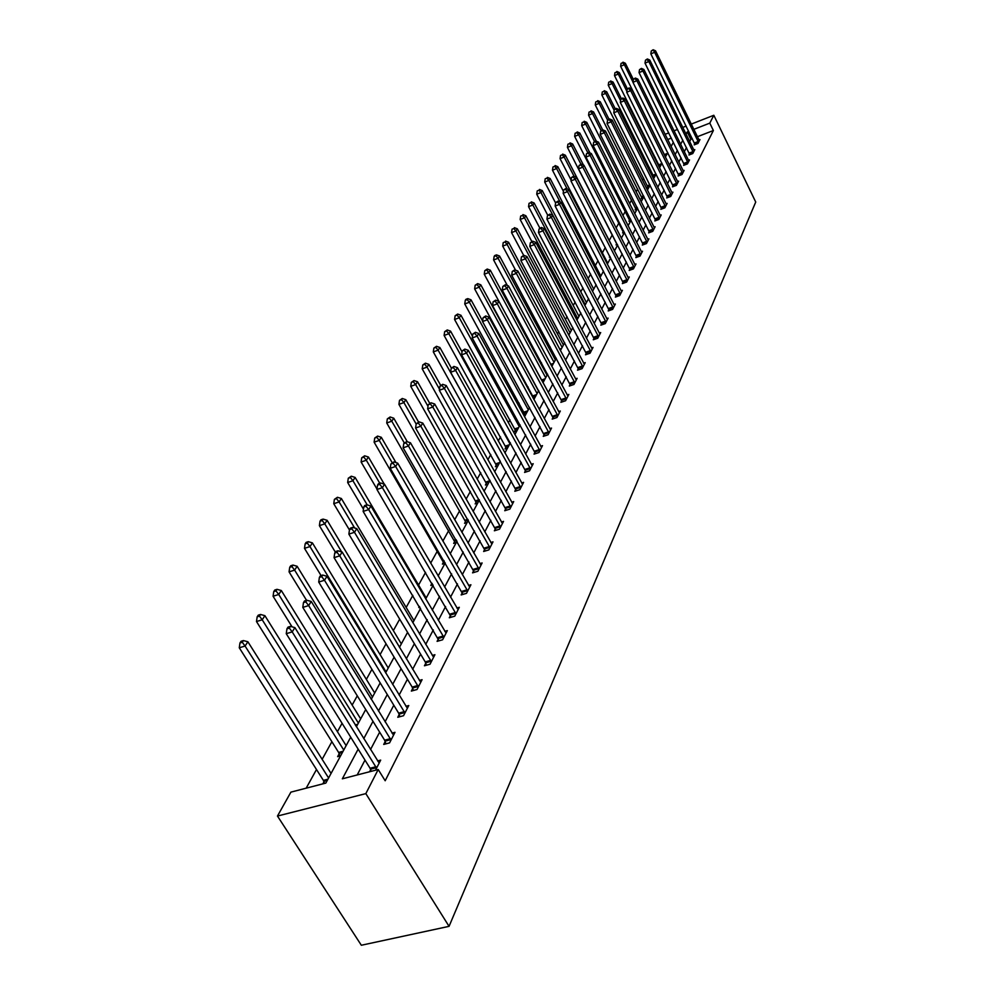 <?xml version="1.0" encoding="UTF-8"?>
<svg xmlns="http://www.w3.org/2000/svg" width="995" height="995" viewBox="0 0 995 995"><rect width="100%" height="100%" fill="white"/><g stroke="black" fill="none" stroke-linecap="round" stroke-linejoin="round"><path stroke-width="1.49" d="M350.713 737.183L325.825 783.09L290.901 792.132L277.468 816.049L361.334 945.25L449.056 926.345L755.727 202.035L713.825 115.271L709.796 123.131L693.863 129.338M655.195 157.347L654.735 158.168M649.486 167.67L648.678 169.113M643.641 178.229L642.484 180.319M637.658 189.025L636.128 191.799M631.551 200.082L629.624 203.565M625.295 211.388L622.945 215.629M618.89 222.967L616.104 227.992M612.323 234.832L609.201 240.467M605.296 247.519L602.361 252.829M598.045 260.628L595.358 265.503M590.607 274.073L588.169 278.488M582.971 287.878L580.794 291.809M575.122 302.057L573.232 305.477M567.063 316.634L565.471 319.507M558.78 331.596L557.498 333.91M550.26 346.994L549.315 348.698M541.504 362.827L540.907 363.896M528.134 386.993L527.599 387.963M519.191 403.162L518.109 405.102M509.987 419.79L508.346 422.763M500.522 436.904L498.271 440.972M490.771 454.516L487.886 459.752M480.734 472.662L477.165 479.117M470.399 491.343L466.108 499.104M459.74 510.609L454.678 519.751M448.745 530.472L442.874 541.093M437.414 550.969L430.673 563.145M425.562 572.374L418.572 585.023M412.85 595.358L406.171 607.435M399.679 619.151L393.348 630.606M386.048 643.802L380.09 654.573M371.919 669.336L366.359 679.386M357.267 695.816L352.143 705.082M342.069 723.29L337.417 731.698M331.882 741.698L322.144 759.309M316.497 769.508L306.174 788.177M323.984 781.759L322.84 783.861M340.588 755.864L337.641 756.648L339.195 753.787M419.853 607.186L418.783 607.51L419.38 606.403M432.862 584.824L430.785 585.446L431.967 583.281M445.039 563.282L442.402 564.09L443.583 561.914M456.257 542.598L453.658 543.407L454.802 541.292M467.14 522.537L464.565 523.345L465.672 521.305M477.687 503.097L475.15 503.905L476.219 501.915M487.923 484.229L485.411 485.038L486.455 483.11M497.848 465.909L495.373 466.717L496.393 464.852M507.5 448.136L505.05 448.932L506.032 447.116M516.865 430.86L514.452 431.656L515.41 429.89M525.969 414.069L523.581 414.865L524.514 413.149M534.825 397.739L533.233 398.286M533.37 396.881L532.922 397.714M543.444 381.869L542.673 382.13M610.134 256.884L609.375 257.17L609.835 256.324M617.335 244.422L616.054 244.894L616.738 243.638M624.35 232.258L622.572 232.917L623.231 231.698M630.979 220.467L628.927 221.226L629.586 220.032M637.173 209.049L635.146 209.808L635.78 208.639M643.23 197.893L641.215 198.652L641.837 197.507M649.138 186.985L647.148 187.744L647.757 186.625M654.921 176.326L652.956 177.085L653.541 175.991M660.568 165.904L658.914 166.551M659.2 165.593L658.802 166.327M666.103 155.718L664.958 156.153L664.648 155.158L666.861 154.312M358.163 749.135L342.342 778.811L378.199 769.521L385.177 780.764L713.378 130.532L697.458 136.701M692.321 138.678L690.841 139.263L689.672 141.477M686.475 147.571L684.311 151.688M681.077 157.857L678.826 162.135M675.555 168.379L673.217 172.819M669.909 179.137L667.483 183.752M664.125 190.157L661.6 194.958M658.205 201.425L655.593 206.413M652.148 212.98L649.424 218.154M645.942 224.795L643.118 230.181M639.586 236.909L636.638 242.519M633.069 249.335L630.009 255.155M626.39 262.058L623.206 268.115M619.537 275.117L616.228 281.411M612.51 288.5L609.077 295.055M605.296 302.244L601.726 309.047M597.895 316.348L594.177 323.437M590.296 330.825L586.428 338.2M582.485 345.713L578.456 353.387M574.463 360.998L570.272 368.983M566.217 376.707L561.852 385.028M557.735 392.876L553.183 401.532M549.004 409.505L544.265 418.522M540.024 426.619L535.086 436.021M530.77 444.23L525.634 454.031M521.243 462.376L515.883 472.6M511.43 481.082L505.833 491.741M501.306 500.373L495.473 511.492M490.871 520.261L484.776 531.877M480.1 540.795L473.732 552.909M468.968 561.988L462.327 574.65M457.476 583.891L450.536 597.124M445.598 606.527L438.335 620.358M433.31 629.934L425.723 644.399M420.599 654.15L412.651 669.287M407.44 679.237L399.119 695.082M393.796 705.219L385.077 721.823M379.655 732.158L370.526 749.558M364.991 760.105L357.193 774.968M375.488 770.229L380.687 760.118L377.578 760.926M370.662 769.645L369.568 771.759M385.202 741.573L383.709 744.434L389.555 742.892L394.99 732.32L392.018 733.116M399.206 714.51L397.776 717.271L403.535 715.716L408.771 705.53L405.935 706.301M412.726 688.403L411.345 691.077L417.017 689.51L422.079 679.672L419.355 680.431M425.785 663.217L424.442 665.779L430.039 664.212L434.914 654.71L432.303 655.456M438.385 638.877L437.091 641.365L442.601 639.785L447.327 630.606L444.815 631.327M450.561 615.358L449.317 617.758L454.752 616.166L459.317 607.298L456.904 608.007M462.339 592.61L461.133 594.935L466.493 593.343L470.909 584.761L468.583 585.458M473.744 570.608L472.575 572.859L477.861 571.267L482.127 562.959L479.888 563.643M484.764 549.302L483.645 551.479L488.856 549.887L492.998 541.852L490.833 542.511M495.46 528.668L494.366 530.783L499.502 529.191L503.52 521.392L501.443 522.052M505.808 508.681L504.751 510.721L509.826 509.129L513.706 501.579L511.704 502.214M515.845 489.291L514.813 491.281L519.838 489.689L523.594 482.364L521.666 482.985M525.584 470.498L524.589 472.426L529.539 470.822L533.196 463.72L531.318 464.329M535.024 452.252L534.066 454.118L538.954 452.526L542.499 445.636L540.695 446.22M544.203 434.541L543.258 436.357L548.096 434.765L551.529 428.074L549.787 428.646M553.108 417.34L552.2 419.106L556.964 417.514L560.309 411.01L558.618 411.569M561.765 400.624L560.881 402.341L565.595 400.749L568.841 394.43L567.212 394.99M570.185 384.381L569.314 386.035L573.978 384.456L577.137 378.311L575.545 378.859M578.369 368.573L577.523 370.19L582.125 368.623L585.197 362.64L583.667 363.175M586.329 353.2L585.508 354.78L590.047 353.213L593.045 347.392L591.552 347.914M594.077 338.25L593.281 339.78L597.771 338.213L600.681 332.554L599.239 333.064M601.614 323.686L600.843 325.178L605.283 323.611L608.119 318.101L606.714 318.599M608.952 309.495L608.206 310.95L612.597 309.395L615.358 304.035L613.99 304.52M616.116 295.689L615.383 297.107L619.723 295.552L622.41 290.316L621.091 290.801M623.081 282.219L622.372 283.6L626.663 282.058L629.288 276.958L627.994 277.418M629.885 269.098L629.188 270.441L633.429 268.899L635.992 263.936L634.735 264.384M636.514 256.287L635.83 257.606L640.034 256.076L642.521 251.225L641.315 251.673M642.981 243.8L642.31 245.081L646.464 243.564L648.902 238.837L647.72 239.273M649.287 231.624L648.64 232.867L652.745 231.35L655.12 226.736L653.976 227.158M655.444 219.733L654.822 220.952L658.877 219.435L661.202 214.932L660.083 215.355M661.464 208.117L660.842 209.311L664.871 207.806L667.135 203.403L666.041 203.813M667.334 196.774L666.737 197.943L670.717 196.45L672.918 192.147L671.861 192.545M673.068 185.704L672.483 186.836L676.426 185.344L678.59 181.152L677.545 181.538M678.677 174.871L678.105 175.991L681.998 174.498L684.112 170.394L683.105 170.779M684.162 164.287L683.59 165.381L687.458 163.901L689.523 159.897L688.528 160.27L688.963 160.966M689.51 153.951L688.963 155.009L692.781 153.541L694.808 149.623L693.838 149.996L694.261 150.68M694.759 143.827L694.211 144.872L698.005 143.417L699.97 139.574L699.037 139.934L699.448 140.606M713.378 130.532L709.796 123.131M378.199 769.521L365.837 793.624L449.056 926.345M713.825 115.271L691.301 124.076M686.164 126.091L682.781 127.41M677.57 129.45L674.05 130.818M668.764 132.882L665.095 134.325M671.339 138.106L667.67 139.536M356.384 726.748L365.725 709.534M371.272 699.298L380.177 682.881M385.612 672.844L394.119 657.173M399.455 647.335L407.577 632.36M412.813 622.708L420.574 608.405M425.698 598.94L433.123 585.259M438.161 575.956L445.262 562.884M450.213 553.742L457.003 541.23M461.867 532.263L468.359 520.285M473.147 511.467L479.366 499.987M484.067 491.331L490.025 480.336M494.652 471.817L500.361 461.282M504.913 452.899L510.385 442.8M514.863 434.554L520.111 424.877M524.514 416.756L529.551 407.477M533.88 399.48L538.718 390.575M542.984 382.702L547.623 374.157M551.827 366.409L556.28 358.2M560.409 350.563L564.687 342.678M568.767 335.166L572.871 327.591M576.901 320.179L580.844 312.903M584.799 305.602L588.592 298.612M592.498 291.411L596.142 284.694M599.997 277.593L603.505 271.137M607.298 264.135L610.669 257.916M614.412 251.014L617.646 245.044M621.34 238.228L624.462 232.482M628.106 225.753L631.104 220.231M634.698 213.602L637.584 208.291M641.141 201.736L643.914 196.624M647.422 190.157L650.083 185.232M653.553 178.851L656.115 174.113M659.536 167.807L662.011 163.255M665.394 157.023L667.769 152.645M671.103 146.489L673.391 142.273M277.468 816.049L365.837 793.624M688.727 131.34L687.246 131.912L686.065 134.126M682.844 140.183L680.655 144.263M677.396 150.394L675.132 154.635M671.824 160.842L669.473 165.257M666.128 171.526L663.677 176.115M660.294 182.471L657.745 187.234M654.312 193.677L651.675 198.627M648.205 205.144L645.457 210.293M641.937 216.885L639.088 222.246M635.519 228.925L632.559 234.484M628.939 241.263L625.855 247.046M622.198 253.912L618.99 259.919M615.283 266.871L611.95 273.127M608.194 280.18L604.724 286.684M600.918 293.836L597.311 300.602M593.443 307.853L589.687 314.893M585.769 322.243L581.864 329.569M577.884 337.031L573.817 344.656M569.787 352.23L565.546 360.165M561.454 367.839L557.051 376.11M552.884 383.908L548.295 392.515M544.078 400.438L539.29 409.405M535.011 417.452L530.024 426.793M525.671 434.964L520.472 444.703M516.044 453.011L510.634 463.172M506.132 471.605L500.485 482.202M495.908 490.784L490.013 501.841M485.361 510.559L479.204 522.101M474.478 530.969L468.048 543.021M463.235 552.051L456.531 564.638M451.63 573.829L444.616 586.988M439.628 596.341L432.29 610.097M427.216 619.624L419.542 634.014M414.368 643.715L406.333 658.777M401.06 668.677L392.652 684.436M387.279 694.522L378.473 711.039M372.988 721.325L363.76 738.638M690.841 139.263L687.246 131.912M376.57 768.115L292.207 631.9L294.881 627.609L379.17 763.065M371.222 771.324L370.065 768.252L286.249 633.678L292.207 631.9L289.334 628.106L290.416 626.39L288.028 627.111L286.958 628.815L289.334 628.106M286.958 628.815L286.249 633.678M294.881 627.609L290.416 626.39M331.061 773.426L247.879 641.763L245.081 646.041L239.273 647.782L323.387 780.379L324.544 783.413M242.282 642.285L243.402 640.569L241.088 641.278L239.957 642.981L242.282 642.285L245.081 646.041L328.599 777.978M243.402 640.569L247.879 641.763M239.273 647.782L239.957 642.981M391.023 740.031L308.649 605.594L311.236 601.465L393.522 735.156M385.96 743.85L384.617 740.205L302.791 607.385L308.649 605.594L305.826 601.888L306.858 600.246L304.52 600.955L303.475 602.609L305.826 601.888M303.475 602.609L302.791 607.385M311.236 601.465L306.858 600.246M404.953 712.955L324.494 580.259L326.982 576.292L407.365 708.266M399.953 716.686L398.647 713.166L318.711 582.063L324.494 580.259L321.708 576.64L322.703 575.06L320.39 575.782L319.395 577.361L321.708 576.64M319.395 577.361L318.711 582.063M326.982 576.292L322.703 575.06M346.136 745.653L264.906 615.669L262.22 619.785L256.486 621.539L338.623 752.444L339.954 756.026M259.459 616.116L260.528 614.475L258.252 615.171L257.17 616.813L259.459 616.116L262.22 619.785L343.748 750.031M260.528 614.475L264.906 615.669M256.486 621.539L257.17 616.813M360.663 718.85L281.311 590.52L278.724 594.488L273.078 596.241L292.07 626.85M276.001 590.906L277.033 589.326L274.782 590.023L273.737 591.615L276.001 590.906L278.724 594.488L358.374 723.079M277.033 589.326L281.311 590.52M273.078 596.241L273.737 591.615M418.385 686.836L339.755 555.844L342.156 552.026L420.723 682.309M413.435 690.493L412.179 687.085L334.059 557.648L339.755 555.844L337.006 552.312L337.964 550.782L335.701 551.516L334.73 553.033L337.006 552.312M334.73 553.033L334.059 557.648M342.156 552.026L337.964 550.782M431.357 661.638L354.481 532.313L356.782 528.619L433.609 657.26M426.457 665.22L425.238 661.911L348.859 534.116L354.481 532.313L351.77 528.855L352.69 527.387L350.451 528.109L349.519 529.576L351.77 528.855M349.519 529.576L348.859 534.116M356.782 528.619L352.69 527.387M443.882 637.297L368.685 509.602L370.911 506.032L446.058 633.069M439.031 640.805L363.138 511.405L368.685 509.602L366.011 506.219L366.906 504.801L364.692 505.522L363.797 506.94L366.011 506.219M363.797 506.94L363.138 511.405M370.911 506.032L366.906 504.801M374.692 692.993L297.132 566.279L294.632 570.11L289.06 571.864L306.559 600.333M291.945 566.603L292.953 565.073L290.727 565.782L289.719 567.312L291.945 566.603L294.632 570.11L372.478 697.072M292.953 565.073L297.132 566.279M289.06 571.864L289.719 567.312M388.237 668.018L312.393 542.884L309.98 546.578L304.495 548.344L321.062 575.57M307.331 543.158L308.301 541.678L306.112 542.387L305.142 543.867L307.331 543.158L309.98 546.578L386.097 671.961M308.301 541.678L312.393 542.884M304.495 548.344L305.142 543.867M401.321 643.889L327.131 520.31L324.793 523.867L319.383 525.634L335.327 552.101M322.181 520.522L323.114 519.104L320.95 519.8L320.017 521.231L322.181 520.522L324.793 523.867L341.633 551.864M323.114 519.104L327.131 520.31M319.383 525.634L320.017 521.231M455.984 613.766L382.391 487.674L384.543 484.229L458.086 609.686M451.195 617.211L376.931 489.478L382.391 487.674L379.754 484.366L380.625 482.998L378.436 483.719L377.565 485.087L379.754 484.366M377.565 485.087L376.931 489.478M384.543 484.229L380.625 482.998M413.97 620.569L341.36 498.495L339.108 501.94L333.76 503.706L349.456 529.987M336.534 498.657L337.429 497.289L334.395 499.366L336.534 498.657L339.108 501.94L354.618 527.959M337.429 497.289L341.36 498.495M333.76 503.706L334.395 499.366M467.687 591.018L395.637 466.481L397.726 463.16L469.727 587.075M462.949 594.401L390.251 468.284L395.637 466.481L393.037 463.247L393.871 461.929L390.886 463.969L393.037 463.247M390.886 463.969L390.251 468.284M397.726 463.16L393.871 461.929M426.208 597.995L355.115 477.413L352.939 480.747L347.665 482.5L363.461 509.191M350.402 477.538L351.272 476.207L348.287 478.234L350.402 477.538L352.939 480.747L367.205 504.888M351.272 476.207L355.115 477.413M347.665 482.5L348.287 478.234M479.018 569.016L408.447 446.009L410.462 442.787L480.983 565.185M474.316 572.324L403.124 447.8L408.447 446.009L405.873 442.837L406.681 441.556L403.759 443.559L405.873 442.837M403.759 443.559L403.124 447.8M410.462 442.787L406.681 441.556M432.116 583.543L432.576 584.911M384.269 484.142L368.424 457.016L366.322 460.237L361.11 462.003L376.993 489.067M363.809 457.103L364.643 455.81L361.72 457.799L363.809 457.103L366.322 460.237L379.791 483.271M364.643 455.81L368.424 457.016M361.11 462.003L361.72 457.799M489.975 547.71L420.835 426.196L422.775 423.086L491.878 544.004M485.336 550.969L415.587 427.987L420.835 426.196L418.298 423.099L419.082 421.855L416.196 423.82L418.298 423.099M416.196 423.82L415.587 427.987M422.775 423.086L419.082 421.855M395.96 462.588L381.296 437.29L379.257 440.412L374.12 442.166L444.143 563.556M376.782 437.327L377.59 436.084L374.729 438.036L376.782 437.327L379.257 440.412L392.092 462.526M377.59 436.084L381.296 437.29M374.12 442.166L374.729 438.036M500.597 527.076L432.813 407.03L434.703 404.02L502.438 523.494M495.995 530.273L427.639 408.821L432.813 407.03L430.313 403.995L431.071 402.788L428.248 404.704L430.313 403.995M428.248 404.704L427.639 408.821M434.703 404.02L431.071 402.788M407.316 441.755L393.759 418.186L391.781 421.208L386.719 422.962L455.337 542.884M389.344 418.186L390.127 416.98L387.316 418.895L389.344 418.186L391.781 421.208L404.219 442.812M390.127 416.98L393.759 418.186M386.719 422.962L387.316 418.895M510.883 507.089L444.429 388.473L446.245 385.55L512.674 503.607M506.331 510.224L439.317 390.251L444.429 388.473L441.954 385.488L442.688 384.319L439.914 386.209L441.954 385.488M439.914 386.209L439.317 390.251M446.245 385.55L442.688 384.319M418.572 422.029L405.823 399.691L403.92 402.614L398.908 404.356L466.195 522.835M401.507 399.654L402.266 398.485L399.505 400.351L401.507 399.654L403.92 402.614L416.171 424.057M402.266 398.485L405.823 399.691M398.908 404.356L399.505 400.351M520.858 487.699L455.673 370.488L457.439 367.665L522.586 484.329M516.355 490.796L450.623 372.267L455.673 370.488L453.235 367.565L453.944 366.434L451.22 368.274L453.235 367.565M451.22 368.274L450.623 372.267M457.439 367.665L453.944 366.434M429.703 403.261L417.527 381.757L415.674 384.592L410.736 386.334L476.729 503.395M413.286 381.694L414.032 380.55L411.321 382.391L413.286 381.694L415.674 384.592L428.012 406.333M414.032 380.55L417.527 381.757M410.736 386.334L411.321 382.391M530.522 468.906L466.568 353.063L468.284 350.315L532.213 465.635M526.069 471.941L461.58 354.829L466.568 353.063L464.155 350.19L464.852 349.096L462.165 350.912L464.155 350.19M462.165 350.912L461.58 354.829M468.284 350.315L464.852 349.096M440.574 385.164L428.87 364.369L427.079 367.118L422.203 368.859L486.941 484.54M424.716 364.269L425.437 363.175L422.775 364.966L424.716 364.269L427.079 367.118L439.479 389.157M425.437 363.175L428.87 364.369M422.203 368.859L422.775 364.966M539.912 450.66L477.127 336.161L478.794 333.499L541.541 447.489M535.509 453.645L472.215 337.927L477.127 336.161L474.752 333.35L475.423 332.293L472.787 334.059L474.752 333.35M472.787 334.059L472.215 337.927M478.794 333.499L475.423 332.293M451.357 368.063L439.877 347.504L438.136 350.165L433.31 351.907L496.866 466.232M435.81 347.379L436.506 346.31L433.882 348.076L435.81 347.379L438.136 350.165L500.298 461.406M436.506 346.31L439.877 347.504M433.31 351.907L433.882 348.076M549.029 432.949L487.388 319.768L488.993 317.181L550.608 429.865M544.663 435.897L482.525 321.522L487.388 319.768L485.038 317.007L485.684 315.975L483.097 317.716L485.038 317.007M483.097 317.716L482.525 321.522M488.993 317.181L485.684 315.975M462.028 351.832L450.561 331.136L448.869 333.723L444.106 335.452L506.492 448.459M446.568 330.974L447.252 329.942L444.665 331.671L446.568 330.974L448.869 333.723L509.9 443.708M447.252 329.942L450.561 331.136M444.106 335.452L444.665 331.671M557.872 415.748L497.338 303.861L498.905 301.348L559.414 412.763M553.556 418.646L492.537 305.614L497.338 303.861L495.012 301.149L495.647 300.142L493.097 301.846L495.012 301.149M493.097 301.846L492.537 305.614M498.905 301.348L495.647 300.142M472.476 336.21L460.934 315.241L459.292 317.753L454.578 319.482L515.845 431.196M457.016 315.067L457.675 314.059L455.138 315.751L457.016 315.067L459.292 317.753L519.228 426.507M457.675 314.059L460.934 315.241M454.578 319.482L455.138 315.751M566.466 399.045L506.99 288.401L508.52 285.975L567.971 396.134M562.2 401.893L502.264 290.154L506.99 288.401L504.714 285.739L505.323 284.769L502.811 286.436L504.714 285.739M502.811 286.436L502.264 290.154M508.52 285.975L505.323 284.769M482.6 321.012L470.996 299.806L469.404 302.244L464.752 303.96L524.937 414.417M467.165 299.594L467.799 298.624L465.946 299.308L465.299 300.291L467.165 299.594L469.404 302.244L528.295 409.791M467.799 298.624L470.996 299.806M464.752 303.96L465.299 300.291M574.824 382.801L516.38 273.401L517.86 271.026L576.279 379.966M570.595 385.612L511.704 275.13L516.38 273.401L514.116 270.777L514.713 269.832L512.251 271.473L514.116 270.777M512.251 271.473L511.704 275.13M517.86 271.026L514.713 269.832M538.494 390.973L480.784 284.806L479.242 287.182L474.64 288.886L533.78 398.099M477.015 284.57L477.637 283.625L475.187 285.254L477.015 284.57L479.242 287.182L537.113 393.535M477.637 283.625L480.784 284.806M474.64 288.886L475.187 285.254M582.958 367.006L525.497 258.812L526.94 256.511L584.376 364.245M578.767 369.767L520.882 260.541L525.497 258.812L523.27 256.237L523.843 255.317L521.417 256.934L523.27 256.237M521.417 256.934L520.882 260.541M526.94 256.511L523.843 255.317M547.039 375.227L490.311 270.217L488.794 272.53L484.254 274.222L541.827 380.563M486.605 269.968L487.214 269.048L484.789 270.652L486.605 269.968L488.794 272.53L545.683 377.727M487.214 269.048L490.311 270.217M484.254 274.222L484.789 270.652M590.868 351.633L534.365 244.621L535.77 242.394L592.236 348.959M586.714 354.357L529.8 246.35L534.365 244.621L532.163 242.096L532.723 241.2L530.335 242.792L532.163 242.096M530.335 242.792L529.8 246.35M535.77 242.394L532.723 241.2M555.347 359.916L499.565 256.038L498.097 258.277L493.607 259.969L507.375 285.54M495.92 255.765L496.517 254.869L494.714 255.553L494.129 256.449L495.92 255.765L498.097 258.277L554.028 362.342M496.517 254.869L499.565 256.038M493.607 259.969L494.129 256.449M598.555 336.683L542.996 230.828L544.352 228.663L599.898 334.071M594.45 339.37L538.482 232.544L542.996 230.828L540.82 228.34L541.355 227.482L539.004 229.037L540.82 228.34M539.004 229.037L538.482 232.544M544.352 228.663L541.355 227.482M563.431 345.016L508.557 242.233L507.139 244.422L502.699 246.101L515.572 270.155M504.987 241.947L503.221 242.631L504.987 241.947L507.139 244.422L562.15 347.379M505.56 241.076L508.557 242.233M502.699 246.101L503.221 242.631M606.042 322.119L551.392 217.407L552.71 215.293L607.348 319.582M601.987 324.78L546.927 219.111L551.392 217.407L549.228 214.97L549.762 214.124L547.449 215.654L549.228 214.97M547.449 215.654L546.927 219.111M552.71 215.293L549.762 214.124M571.304 330.489L517.325 228.813L515.932 230.939L511.554 232.606L523.668 255.379M513.818 228.502L512.064 229.173L513.818 228.502L515.932 230.939L570.048 332.79M514.378 227.656L517.325 228.813M511.554 232.606L512.064 229.173M613.343 307.952L559.551 204.348L560.844 202.283L614.611 305.477M609.313 310.564L555.148 206.04L559.551 204.348L557.424 201.948L557.946 201.114L555.658 202.619L557.424 201.948M555.658 202.619L555.148 206.04M560.844 202.283L557.946 201.114M578.978 316.348L525.857 215.728L524.502 217.805L520.161 219.472L531.84 241.536M522.412 215.417L520.671 216.077L522.412 215.417L524.502 217.805L577.759 318.599M522.947 214.584L525.857 215.728M520.161 219.472L520.671 216.077M620.445 294.134L567.511 191.637L568.767 189.622L621.688 291.734M616.465 296.709L563.145 193.316L567.511 191.637L565.396 189.261L565.906 188.465L563.655 189.933L565.396 189.261M563.655 189.933L563.145 193.316M568.767 189.622L565.906 188.465M586.441 302.567L534.166 203.005L532.847 205.02L528.556 206.674L539.812 228.066M530.77 202.657L529.054 203.328L530.77 202.657L532.847 205.02L585.259 304.756M531.305 201.861L534.166 203.005M528.556 206.674L529.054 203.328M627.372 280.677L575.259 179.249L576.478 177.284L628.579 278.326M623.43 283.227L570.943 180.916L575.259 179.249L573.17 176.911L573.667 176.127L571.441 177.583L573.17 176.911M571.441 177.583L570.943 180.916M576.478 177.284L573.667 176.127M593.729 289.147L542.263 190.592L540.981 192.557L536.728 194.212L547.723 215.206M538.929 190.244L537.225 190.903L538.929 190.244L540.981 192.557L592.572 291.274M539.439 189.448L542.263 190.592M536.728 194.212L537.225 190.903M634.126 267.555L582.809 167.172L583.99 165.269L635.295 265.267M630.208 270.068L578.53 168.839L582.809 167.172L580.744 164.871L581.217 164.113L579.04 165.543L580.744 164.871M579.04 165.543L578.53 168.839M583.99 165.269L581.217 164.113M600.831 276.038L550.148 178.503L548.904 180.418L544.7 182.06L555.608 202.98M546.877 178.13L545.198 178.789L546.877 178.13L548.904 180.418L560.123 201.997M547.374 177.371L550.148 178.503M544.7 182.06L545.198 178.789M640.705 254.757L590.159 155.407L591.328 153.553L641.85 252.531M636.837 257.245L585.943 157.061L590.159 155.407L588.12 153.143L588.592 152.409L586.428 153.815L588.12 153.143M586.428 153.815L585.943 157.061M591.328 153.553L588.592 152.409M607.758 263.265L557.847 166.712L556.628 168.578L552.474 170.207L563.444 191.376M554.613 166.327L552.959 166.986L554.613 166.327L556.628 168.578L567.175 188.975M555.111 165.58L557.847 166.712M552.474 170.207L552.959 166.986M647.123 242.282L597.336 143.939L598.468 142.123L648.243 240.106M643.292 244.733L593.157 145.581L597.336 143.939L595.321 141.713L595.769 140.992L593.642 142.372L595.321 141.713M593.642 142.372L593.157 145.581M598.468 142.123L595.769 140.992M614.524 250.802L565.347 155.208L564.153 157.036L560.048 158.653L571.068 180.033M562.175 154.822L560.533 155.469L562.175 154.822L564.153 157.036L574.078 176.302M562.648 154.088L565.347 155.208M560.048 158.653L560.533 155.469M653.392 230.106L604.326 132.745L605.433 130.979L654.486 227.979M649.598 232.519L600.196 134.387L604.326 132.745L602.336 130.556L602.783 129.847L600.681 131.216L602.336 130.556M600.681 131.216L600.196 134.387M605.433 130.979L602.783 129.847M583.443 165.033L572.66 144.001L571.503 145.78L567.436 147.384L617.037 244.534M569.538 143.591L567.909 144.238L569.538 143.591L571.503 145.78L580.956 164.225M570.011 142.882L572.66 144.001M567.436 147.384L567.909 144.238M659.511 218.216L611.154 121.838L612.236 120.109L660.58 216.139M655.742 220.604L607.062 123.467L611.154 121.838L609.176 119.674L609.612 118.977L607.547 120.32L609.176 119.674M607.547 120.32L607.062 123.467M612.236 120.109L609.612 118.977M589.96 152.981L579.811 133.056L578.68 134.785L574.65 136.39L623.529 232.569M576.727 132.633L575.122 133.28L576.727 132.633L578.68 134.785L587.809 152.708M577.187 131.937L579.811 133.056M574.65 136.39L575.122 133.28M665.481 206.612L617.82 111.179L618.865 109.5L666.526 204.584M661.75 208.975L613.766 112.808L617.82 111.179L615.855 109.052L616.278 108.38L614.238 109.699L615.855 109.052M614.238 109.699L613.766 112.808M618.865 109.5L616.278 108.38M596.353 141.228L586.776 122.36L585.669 124.064L581.689 125.656L629.872 220.878M583.742 121.937L582.15 122.584L583.742 121.937L585.669 124.064L594.512 141.477M584.189 121.266L586.776 122.36M581.689 125.656L582.15 122.584M671.314 195.281L624.313 100.781L625.345 99.139L672.334 193.304M667.62 197.607L620.32 102.398L624.313 100.781L622.385 98.679L622.795 98.02L620.78 99.326L622.385 98.679M620.78 99.326L620.32 102.398M625.345 99.139L622.795 98.02M602.659 129.897L593.58 111.937L592.51 113.592L588.567 115.171L636.066 209.46M590.595 111.502L589.028 112.136L590.595 111.502L592.51 113.592L601.092 130.569M591.03 110.843L593.58 111.937M588.567 115.171L589.028 112.136M677.01 184.212L630.668 90.632L631.676 89.028L678.005 182.272M673.341 186.513L626.701 92.236L630.668 90.632L628.753 88.555L629.151 87.921L627.173 89.202L628.753 88.555M627.173 89.202L626.701 92.236M631.676 89.028L629.151 87.921M609.015 119.213L600.234 101.739L599.177 103.356L595.271 104.935L642.111 198.316M597.298 101.303L595.731 101.938L597.298 101.303L599.177 103.356L607.634 120.171M597.721 100.657L600.234 101.739M595.271 104.935L595.731 101.938M682.57 173.391L636.875 80.707L637.845 79.14L683.553 171.501M678.951 175.667L632.944 82.299L636.875 80.707L634.972 78.667L635.37 78.045L633.405 79.301L634.972 78.667M633.405 79.301L632.944 82.299M637.845 79.14L635.37 78.045M615.246 108.791L606.726 91.789L605.694 93.368L601.838 94.935L648.031 187.408M603.828 91.341L602.286 91.963L603.828 91.341L605.694 93.368L614.164 110.258M604.239 90.707L606.726 91.789M601.838 94.935L602.286 91.963M688.018 162.819L642.932 71.018L643.889 69.488L688.54 160.27M684.423 165.058L639.051 72.61L642.932 71.018L641.054 69.003L641.439 68.394L639.499 69.638L641.054 69.003M639.499 69.638L639.051 72.61M643.889 69.488L641.439 68.394M621.328 98.617L613.082 82.063L612.074 83.605L608.243 85.172L653.802 176.749M610.221 81.602L608.691 82.224L610.221 81.602L612.074 83.605L620.581 100.669M610.619 80.981L613.082 82.063M608.243 85.172L608.691 82.224M693.328 152.484L648.852 61.553L649.785 60.061L693.838 149.984M689.771 154.698L645.009 63.12L648.852 61.553L646.986 59.563L647.372 58.966L645.457 60.197L646.986 59.563M645.457 60.197L645.009 63.12M649.785 60.061L647.372 58.966M627.385 88.866L619.276 72.56L618.293 74.065L614.512 75.62L659.461 166.339M616.465 72.088L614.947 72.71L616.465 72.088L618.293 74.065L626.85 91.279M616.863 71.478L619.276 72.56M614.512 75.62L614.947 72.71M698.54 142.372L654.635 52.3L655.556 50.832L699.025 139.922M695.007 144.561L650.829 53.854L654.635 52.3L653.168 49.75L651.277 50.956L652.795 50.335M651.277 50.956L650.829 53.854M655.556 50.832L653.168 49.75M633.38 79.488L625.345 63.257L624.387 64.737L620.631 66.279L664.648 155.158M622.572 62.784L621.067 63.394L622.572 62.784L624.387 64.737L632.982 82.1M622.957 62.187L625.345 63.257M620.631 66.279L621.067 63.394M376.433 767.68L370.513 769.21M375.986 766.722L370.065 768.252M323.387 780.379L327.927 779.209M323.835 781.324L327.255 780.441M390.886 739.608L385.053 741.151M390.45 738.663L384.617 740.205M404.816 712.544L399.07 714.099M404.38 711.612L398.647 713.166M338.623 752.444L343.088 751.25M339.059 753.364L342.429 752.469M355.265 724.957L357.715 724.298M355.812 725.84L357.056 725.504M418.248 686.438L412.589 688.005M417.838 685.518L412.179 687.085M431.221 661.24L425.649 662.807M430.81 660.332L425.238 661.911M443.745 636.899L438.248 638.479M443.347 636.004L437.85 637.596M370.812 698.565L371.819 698.279M455.859 613.38L450.437 614.96M455.461 612.51L450.038 614.089M467.563 590.632L462.215 592.224M467.177 589.774L461.829 591.366M478.894 568.63L473.608 570.235M478.508 567.784L473.234 569.376M489.851 547.337L484.64 548.929M489.478 546.504L484.267 548.096M443.086 560.72L443.869 560.483M443.459 561.553L444.33 561.279M500.473 526.716L495.336 528.308M500.099 525.882L494.963 527.487M454.317 540.123L456.046 539.576M454.678 540.932L456.506 540.372M510.758 506.729L505.684 508.321M510.398 505.908L505.323 507.512M465.2 520.149L467.812 519.315M465.56 520.945L468.259 520.099M520.733 487.351L515.721 488.943M520.385 486.543L515.373 488.147M475.759 500.771L479.192 499.677M476.107 501.567L479.018 500.647M530.41 468.558L525.459 470.15M530.061 467.762L525.111 469.354M485.995 481.978L489.801 480.747M486.344 482.762L489.217 481.841M539.8 450.325L534.912 451.917M539.452 449.541L534.576 451.133M495.933 463.732L499.701 462.513M496.281 464.516L499.117 463.583M548.904 432.614L544.091 434.206M548.568 431.842L543.755 433.434M505.584 446.021L509.303 444.802M505.92 446.78L508.731 445.859M557.76 415.425L552.996 417.004M557.424 414.654L552.673 416.246M514.962 428.808L518.644 427.589M515.298 429.566L518.072 428.646M566.354 398.709L561.653 400.301M566.031 397.963L561.329 399.542M524.079 412.079L527.711 410.86M524.402 412.825L527.139 411.905M574.724 382.478L570.073 384.058M574.401 381.732L569.749 383.311M532.947 395.823L536.529 394.605M533.27 396.557L535.969 395.637M582.846 366.682L578.257 368.262M582.535 365.949L577.946 367.528M541.566 380.003L545.111 378.784M541.902 380.724L544.551 379.804M590.756 351.322L586.217 352.889M590.445 350.601L585.906 352.168M550.708 364.344L553.456 363.399M551.081 365.041L552.909 364.406M598.455 336.372L593.965 337.939M598.144 335.651L593.654 337.218M559.625 349.096L561.578 348.412M559.998 349.78L561.031 349.419M605.943 321.82L601.515 323.375M605.644 321.111L601.204 322.666M568.282 334.258L569.488 333.822M613.243 307.642L608.853 309.196M612.945 306.945L608.554 308.5M620.345 293.836L616.017 295.391M620.059 293.152L615.718 294.694M627.273 280.379L622.982 281.921M626.987 279.694L622.696 281.249M634.026 267.269L629.785 268.799M633.74 266.598L629.499 268.128M640.606 254.471L636.414 256.001M640.332 253.812L636.141 255.342M647.036 241.996L642.882 243.526M646.75 241.337L642.608 242.867M653.305 229.82L649.2 231.337M653.031 229.173L648.927 230.691M659.411 217.942L655.357 219.447M659.15 217.296L655.083 218.813M623.144 231.425L623.79 231.176M665.381 206.338L661.364 207.843M665.12 205.704L661.103 207.209M629.226 219.124L630.332 218.713M629.487 219.758L630.643 219.335M671.215 195.008L667.247 196.512M670.953 194.373L666.986 195.878M635.432 207.744L637.011 207.147M635.693 208.365L637.322 207.756M676.911 183.938L672.981 185.431M676.662 183.316L672.719 184.809M641.489 196.624L643.529 195.853M641.75 197.234L643.827 196.45M682.483 173.13L678.59 174.61M682.234 172.508L678.329 173.988M647.409 185.754L649.872 184.809M647.67 186.363L649.946 185.493M687.931 162.558L684.062 164.026M687.669 161.949L683.814 163.416M653.205 175.12L656.078 174.025M653.454 175.729L655.705 174.871M693.241 152.223L689.423 153.69M692.993 151.613L689.174 153.081M658.864 164.735L661.824 163.59M659.113 165.332L661.352 164.474M698.453 142.123L694.672 143.578M698.204 141.514L694.423 142.981M664.411 154.561L667.334 153.441"/></g></svg>
